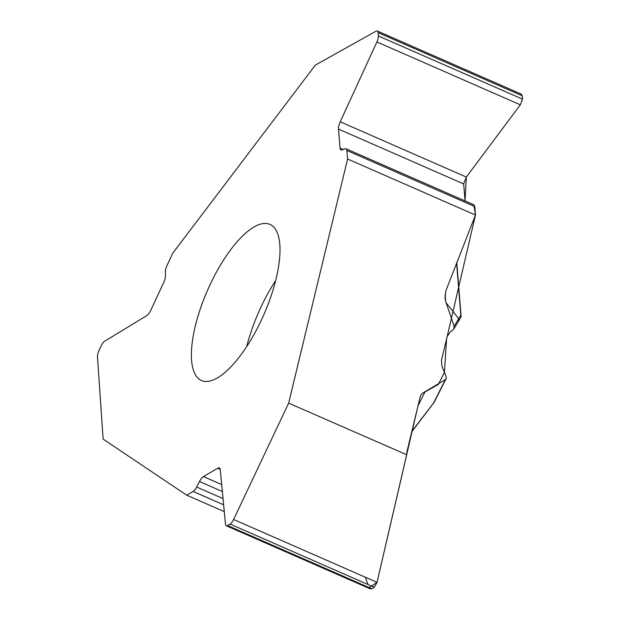 <?xml version="1.0" encoding="UTF-8"?>
<svg xmlns="http://www.w3.org/2000/svg" width="620" height="620" viewBox="0 0 620 620"><rect width="100%" height="100%" fill="white"/><g stroke="black" fill="none" stroke-linecap="round" stroke-linejoin="round"><path stroke-width="0.93" d="M224.293 511.655L186.728 495.186L103.122 439.115L97.472 356.686A6.882 2.48 113.7 0 1 98.952 350.664L101.192 345.851A6.882 2.48 -66.3 0 1 104.703 341.186L146.622 315.712A8.378 3.015 113.7 0 0 150.892 310.039L163.633 282.712A8.378 3.015 113.7 0 0 165.447 275.877L165.455 271.498A7.479 2.689 -66.3 0 1 167.075 265.391L172.786 253.154L315.347 65.108L376.03 31.186A6.882 2.48 113.7 0 1 377.27 31A6.882 2.48 113.7 0 1 378.068 32.612L522.241 95.798L522.513 99.138L520.32 104.803L466.341 177.056L463.667 183.946L465.062 200.919M445.129 294.554L445.71 301.63L445.028 297.84L445.943 290.586L475.463 215.047L347.603 159.007L288.649 403.132L406.689 454.755A14.958 12.509 -120.3 0 1 407.077 451.143L420.275 396.49L421.182 394.483L422.646 393.111L445.393 379.626L446.229 378.332L446.051 376.394L441.982 366.343L441.456 360.29L447.221 336.42L450.291 331.948L453.693 329.197L454.142 326.159L446.106 302.769L458.668 318.696L458.994 320.447M445.71 301.63L446.106 302.769M271.669 225.324A85.258 30.69 -66.3 0 0 269.925 224.37A85.258 30.69 -66.3 0 0 207.592 290.129A85.258 30.69 -66.3 0 0 201.485 380.533A85.258 30.69 -66.3 0 0 276.071 278.899A85.258 30.69 -66.3 0 0 271.669 225.324M186.728 495.186L193.13 491.451A7.479 2.689 -66.3 0 0 196.656 487.049L199.493 481.515A8.378 3.015 113.7 0 1 203.445 476.579L217.744 468.232A8.378 3.015 113.7 0 1 219.317 467.976A8.378 3.015 113.7 0 1 220.278 469.859L225.502 524.218A6.882 2.48 -66.3 0 0 226.292 525.76A6.882 2.48 -66.3 0 0 227.587 525.551L230.097 524.078L374.279 587.272L371.76 588.736L370.303 588.876M288.649 403.132L233.616 519.482A6.882 2.48 113.7 0 1 230.097 524.078M347.603 159.007L346.906 150.505A7.479 2.689 -66.3 0 0 346.045 148.761A7.479 2.689 -66.3 0 0 344.999 148.808L342.178 149.963A8.378 3.015 113.7 0 1 341.008 150.017A8.378 3.015 113.7 0 1 340.039 148.056L338.481 129.084A8.378 3.015 113.7 0 1 340.217 121.783L376.913 41.951A6.882 2.48 -66.3 0 0 378.34 35.952L378.068 32.612M411.843 431.404L433.643 402.884L445.393 379.626M434.24 402.124A2.991 2.542 -154.3 0 1 433.643 402.884A2.991 1.558 -142.7 0 0 433.876 402.706M406.689 454.863L377.022 582.335L374.279 587.272M434.008 402.512A2.991 1.558 -142.7 0 1 433.923 402.651L411.757 431.776M454.142 326.159L460.831 315.131L456.576 263.074M521.18 94.07L522.241 95.798M473.61 204.662L474.765 206.545L475.463 215.047M460.668 317.688A2.991 2.875 -148.8 0 0 460.831 315.131A2.991 2.325 175.3 0 1 461.079 315.913L456.777 262.57M221.479 491.149L222.386 491.776M365.327 577.212L367.978 584.513M369.132 587.589L377.038 582.288L418.035 405.782L424.917 391.987L438.34 384.423L444.424 372.372L446.563 339.148L475.463 215.047L473.874 204.809M465.054 200.919L466.333 177.056M458.475 321.245L458.668 318.696M275.66 280.558A85.258 30.69 -66.3 0 0 246.69 346.665M461.055 316.386A2.991 2.325 175.3 0 0 461.079 315.913A2.991 2.991 0 0 1 460.652 317.711L453.639 329.29M233.616 519.482L377.022 582.335M227.587 525.551L371.76 588.736M217.744 468.232L220.193 469.309M203.445 476.579L221.689 484.577M199.493 481.515L222.363 491.536M196.656 487.049L223.037 498.604M193.13 491.451L223.642 504.82M378.34 35.952L522.513 99.138M376.913 41.951L520.32 104.803M340.217 121.783L466.341 177.056M338.481 129.084L463.667 183.946M340.039 148.056L343.317 149.498M346.906 150.505L474.765 206.545M446.051 378.836L434.232 402.14A2.991 2.991 0 0 1 433.775 402.829M370.125 588.798L226.292 525.76M521.009 93.992L377.27 31M473.455 204.6L346.045 148.761"/></g></svg>
